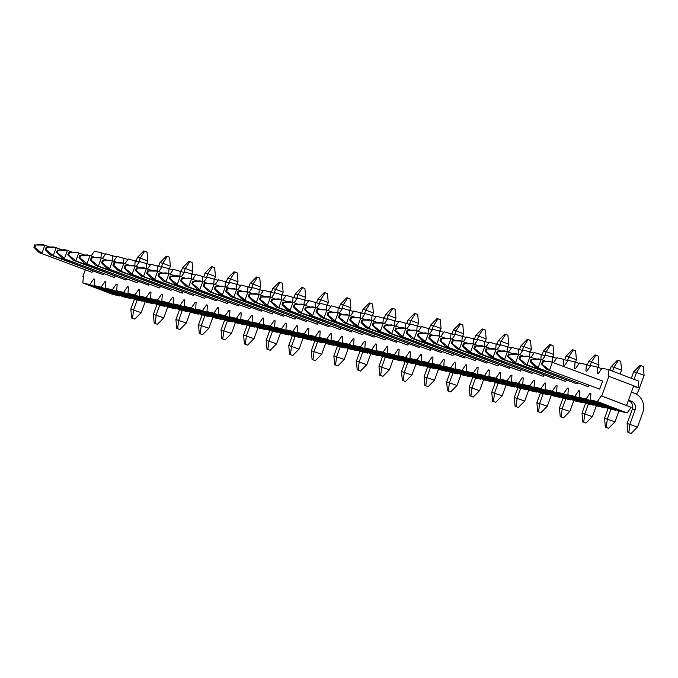 <?xml version="1.0" encoding="UTF-8"?>
<svg xmlns="http://www.w3.org/2000/svg" width="678" height="678" viewBox="0 0 678 678"><rect width="100%" height="100%" fill="white"/><g stroke="black" fill="none" stroke-linecap="round" stroke-linejoin="round"><path stroke-width="1.02" d="M631.447 392.062L634.405 393.189A15.382 14.484 103 0 1 642.702 412.8L637.515 427.03L631.116 433.488L628.794 432.598L629.938 424.14L635.116 409.91L632.303 409.258L627.116 423.487L627.921 432.403L631.116 433.488M542.451 361.569L541.553 364.052L549.587 370.027L552.519 361.95L542.451 361.569L549.705 361.298L602.598 381.053L599.657 389.13L546.765 369.374L599.657 389.13M628.379 400.512L631.464 401.266L628.514 400.139M631.464 401.266A6.772 6.382 -77 0 1 635.116 409.91M627.116 423.487L637.515 427.03M632.303 409.258A6.772 6.382 103 0 0 628.65 400.622M628.794 432.598L627.921 432.403M542.417 364.247L543.315 361.772M541.553 364.052L546.765 369.374M577.444 383.002L577.105 383.934L527.026 364.823L529.967 356.747L519.89 356.374L527.145 356.103L535.823 358.984M608.149 408.427L604.564 418.292L614.954 421.835L608.556 428.293L606.234 427.403L607.378 418.945L610.929 409.198M618.955 410.851L614.954 421.835M519.89 356.374L518.992 358.848L524.204 364.179L577.105 383.934M606.234 427.403L608.556 428.293M604.564 418.292L605.369 427.199M518.992 358.848L519.856 359.052L520.763 356.569M519.856 359.052L527.026 364.823L524.204 364.179M554.884 377.807L554.545 378.739L504.466 359.628L507.407 351.551L497.338 351.17L504.585 350.899L513.263 353.789M585.589 403.232L582.004 413.097L592.403 416.631L586.004 423.089L583.673 422.199L584.817 413.741L588.368 404.003M596.394 405.647L592.403 416.631M497.338 351.17L496.432 353.653L501.644 358.976L554.545 378.739M583.673 422.199L586.004 423.089M582.004 413.097L582.809 422.004M496.432 353.653L497.296 353.857L498.203 351.374M497.296 353.857L504.466 359.628L501.644 358.976M532.323 372.603L531.984 373.536L481.905 354.425L484.846 346.348L474.778 345.975L482.024 345.704L490.703 348.585M563.028 398.028L559.443 407.893L569.842 411.436L563.443 417.894L561.113 417.004L562.265 408.546L565.808 398.8M573.842 400.452L569.842 411.436M474.778 345.975L473.871 348.458L479.083 353.78L531.984 373.536M561.113 417.004L563.443 417.894M559.443 407.893L560.248 416.8M473.871 348.458L474.736 348.653L475.642 346.17M474.736 348.653L481.905 354.425L479.083 353.78M509.763 367.408L509.424 368.34L459.345 349.229L462.286 341.153L452.218 340.771L459.464 340.5L468.142 343.39M540.476 392.833L536.883 402.698L547.282 406.241L540.883 412.69L538.552 411.809L539.705 403.342L543.248 393.604M551.282 395.249L547.282 406.241M452.218 340.771L451.311 343.254L456.523 348.577L509.424 368.34M538.552 411.809L540.883 412.69M536.883 402.698L537.688 411.605M451.311 343.254L452.175 343.458L453.082 340.975M452.175 343.458L459.345 349.229L456.523 348.577M487.202 362.205L486.863 363.137L436.785 344.034L439.725 335.949L429.657 335.576L436.903 335.305L445.59 338.186M517.916 387.63L514.322 397.494L524.721 401.037L518.323 407.495L515.992 406.605L517.145 398.147L520.687 388.401M528.721 390.053L524.721 401.037M429.657 335.576L428.75 338.059L433.971 343.382L486.863 363.137M515.992 406.605L518.323 407.495M514.322 397.494L515.127 406.41M428.75 338.059L429.623 338.254L430.522 335.779M429.623 338.254L436.785 344.034L433.971 343.382M464.642 357.009L464.303 357.942L414.224 338.831L417.165 330.754L407.097 330.381L414.351 330.101L423.03 332.991M495.355 382.434L491.762 392.299L502.161 395.842L495.762 402.291L493.44 401.41L494.584 392.943L498.127 383.206M506.161 384.85L502.161 395.842M407.097 330.381L406.198 332.856L411.41 338.178L464.303 357.942M493.44 401.41L495.762 402.291M491.762 392.299L492.567 401.207M406.198 332.856L407.063 333.059L407.961 330.576M407.063 333.059L414.224 338.831L411.41 338.178M442.09 351.806L441.751 352.738L391.672 333.635L394.613 325.559L384.536 325.177L391.791 324.906L400.469 327.788M472.795 377.231L469.201 387.096L479.6 390.638L473.202 397.096L470.879 396.206L472.024 387.748L475.575 378.002M483.6 379.655L479.6 390.638M384.536 325.177L383.638 327.66L388.85 332.983L441.751 352.738M470.879 396.206L473.202 397.096M469.201 387.096L470.015 396.011M383.638 327.66L384.502 327.855L385.401 325.381M384.502 327.855L391.672 333.635L388.85 332.983M419.529 346.611L419.19 347.543L369.112 328.432L372.053 320.355L361.976 319.982L369.23 319.702L377.909 322.592M450.234 372.036L446.649 381.9L457.048 385.443L450.65 391.892L448.319 391.011L449.463 382.545L453.014 372.807M461.04 374.451L457.048 385.443M361.976 319.982L361.077 322.457L366.289 327.788L419.19 347.543M448.319 391.011L450.65 391.892M446.649 381.9L447.455 390.808M361.077 322.457L361.942 322.66L362.849 320.177M361.942 322.66L369.112 328.432L366.289 327.788M396.969 341.407L396.63 342.339L346.551 323.236L349.492 315.16L339.424 314.778L346.67 314.507L355.348 317.389M427.674 366.84L424.089 376.697L434.488 380.239L428.089 386.697L425.759 385.807L426.903 377.349L430.454 367.603M438.488 369.256L434.488 380.239M339.424 314.778L338.517 317.262L343.729 322.584L396.63 342.339M425.759 385.807L428.089 386.697M424.089 376.697L424.894 385.613M338.517 317.262L339.381 317.457L340.288 314.982M339.381 317.457L346.551 323.236L343.729 322.584M374.409 336.212L374.07 337.144L323.991 318.033L326.932 309.956L316.863 309.583L324.109 309.312L332.788 312.194M405.122 361.637L401.529 371.502L411.927 375.044L405.529 381.502L403.198 380.612L404.351 372.154L407.893 362.408M415.928 364.061L411.927 375.044M316.863 309.583L315.956 312.058L321.169 317.389L374.07 337.144M403.198 380.612L405.529 381.502M401.529 371.502L402.334 380.409M315.956 312.058L316.821 312.261L317.728 309.778M316.821 312.261L323.991 318.033L321.169 317.389M351.848 331.017L351.509 331.94L301.43 312.838L304.371 304.761L294.303 304.38L301.549 304.108L310.236 306.998M382.561 356.442L378.968 366.298L389.367 369.841L382.968 376.298L380.638 375.409L381.79 366.951L385.333 357.204M393.367 358.857L389.367 369.841M294.303 304.38L293.396 306.863L298.617 312.185L351.509 331.94M380.638 375.409L382.968 376.298M378.968 366.298L379.773 375.214M293.396 306.863L294.269 307.066L295.167 304.583M294.269 307.066L301.43 312.838L298.617 312.185M329.288 325.813L328.949 326.745L278.87 307.634L281.811 299.557L271.742 299.184L278.997 298.913L287.675 301.795M360.001 351.238L356.408 361.103L366.806 364.645L360.408 371.103L358.086 370.213L359.23 361.755L362.772 352.009M370.807 353.662L366.806 364.645M271.742 299.184L270.844 301.668L276.056 306.99L328.949 326.745M358.086 370.213L360.408 371.103M356.408 361.103L357.213 370.01M270.844 301.668L271.709 301.863L272.607 299.379M271.709 301.863L278.87 307.634L276.056 306.99M306.736 320.618L306.397 321.55L256.318 302.439L259.25 294.362L249.182 293.981L256.437 293.71L265.115 296.6M337.441 346.043L333.847 355.908L344.246 359.442L337.847 365.9L335.525 365.01L336.669 356.552L340.22 346.814M348.246 348.458L344.246 359.442M249.182 293.981L248.284 296.464L253.496 301.786L306.397 321.55M335.525 365.01L337.847 365.9M333.847 355.908L334.661 364.815M248.284 296.464L249.148 296.667L250.046 294.184M249.148 296.667L256.318 302.439L253.496 301.786M284.175 315.414L283.836 316.346L233.757 297.244L236.698 289.159L226.621 288.786L233.876 288.514L242.554 291.396M314.88 340.839L311.295 350.704L321.686 354.247L315.287 360.704L312.965 359.815L314.109 351.357L317.66 341.61M325.686 343.263L321.686 354.247M226.621 288.786L225.723 291.269L230.935 296.591L283.836 316.346M312.965 359.815L315.287 360.704M311.295 350.704L312.1 359.611M225.723 291.269L226.588 291.464L227.494 288.981M226.588 291.464L233.757 297.244L230.935 296.591M261.615 310.219L261.276 311.151L211.197 292.04L214.138 283.963L204.07 283.582L211.316 283.311L219.994 286.201M292.32 335.644L288.735 345.509L299.134 349.051L292.735 355.501L290.404 354.619L291.548 346.153L295.099 336.415M303.125 338.059L299.134 349.051M204.07 283.582L203.163 286.065L208.375 291.387L261.276 311.151M290.404 354.619L292.735 355.501M288.735 345.509L289.54 354.416M203.163 286.065L204.027 286.269L204.934 283.785M204.027 286.269L211.197 292.04L208.375 291.387M239.054 305.015L238.715 305.947L188.637 286.845L191.577 278.768L181.509 278.387L188.755 278.116L197.434 280.997M269.759 330.44L266.174 340.305L276.573 343.848L270.175 350.306L267.844 349.416L268.996 340.958L272.539 331.211M280.573 332.864L276.573 343.848M181.509 278.387L180.602 280.87L185.814 286.192L238.715 305.947M267.844 349.416L270.175 350.306M266.174 340.305L266.979 349.221M180.602 280.87L181.467 281.065L182.374 278.59M181.467 281.065L188.637 286.845L185.814 286.192M216.494 299.82L216.155 300.752L166.076 281.641L169.017 273.565L158.949 273.192L166.195 272.912L174.873 275.802M247.207 325.245L243.614 335.11L254.013 338.653L247.614 345.102L245.283 344.221L246.436 335.754L249.979 326.016M258.013 327.66L254.013 338.653M158.949 273.192L158.042 275.666L163.254 280.989L216.155 300.752M245.283 344.221L247.614 345.102M243.614 335.11L244.419 344.017M158.042 275.666L158.915 275.87L159.813 273.387M158.915 275.87L166.076 281.641L163.254 280.989M193.933 294.616L193.594 295.549L143.516 276.446L146.456 268.369L136.388 267.988L143.643 267.717L152.321 270.598M224.647 320.041L221.053 329.906L231.452 333.449L225.054 339.907L222.723 339.017L223.876 330.559L227.418 320.813M235.452 322.465L231.452 333.449M136.388 267.988L135.481 270.471L140.702 275.793L193.594 295.549M222.723 339.017L225.054 339.907M221.053 329.906L221.859 338.822M135.481 270.471L136.354 270.666L137.253 268.191M136.354 270.666L143.516 276.446L140.702 275.793M171.373 289.421L171.034 290.354L120.955 271.242L123.896 263.166L113.828 262.793L121.082 262.513L129.761 265.403M202.086 314.846L198.493 324.711L208.892 328.254L202.493 334.712L200.171 333.822L201.315 325.364L204.858 315.617M212.892 317.262L208.892 328.254M113.828 262.793L112.929 265.267L118.142 270.598L171.034 290.354M200.171 333.822L202.493 334.712M198.493 324.711L199.298 333.618M112.929 265.267L113.794 265.471L114.692 262.988M113.794 265.471L120.955 271.242L118.142 270.598M148.821 284.226L148.482 285.15L98.403 266.047L101.344 257.971L91.267 257.589L98.522 257.318L107.2 260.208M179.526 309.651L175.933 319.507L186.331 323.05L179.933 329.508L177.611 328.618L178.755 320.16L182.306 310.414M190.332 312.066L186.331 323.05M91.267 257.589L90.369 260.072L95.581 265.395L148.482 285.15M177.611 328.618L179.933 329.508M175.933 319.507L176.746 328.423M90.369 260.072L91.233 260.267L92.14 257.793M91.233 260.267L98.403 266.047L95.581 265.395M126.261 279.022L125.922 279.955L75.843 260.844L78.784 252.767L68.707 252.394L75.961 252.123L84.64 255.004M156.965 304.447L153.381 314.312L163.779 317.855L157.381 324.313L155.05 323.423L156.194 314.965L159.745 305.219M167.771 306.871L163.779 317.855M68.707 252.394L67.808 254.869L73.021 260.199L125.922 279.955M155.05 323.423L157.381 324.313M153.381 314.312L154.186 323.22M67.808 254.869L68.673 255.072L69.58 252.589M68.673 255.072L75.843 260.844L73.021 260.199M103.7 273.827L103.361 274.76L53.282 255.648L56.223 247.572L46.155 247.19L53.401 246.919L62.079 249.809M134.405 299.252L130.82 309.117L141.219 312.651L134.82 319.109L132.49 318.219L133.642 309.761L137.185 300.023M145.219 301.668L141.219 312.651M46.155 247.19L45.248 249.674L50.46 254.996L103.361 274.76M132.49 318.219L134.82 319.109M130.82 309.117L131.625 318.024M45.248 249.674L46.112 249.877L47.019 247.394M46.112 249.877L53.282 255.648L50.46 254.996M636.379 394.13A15.382 14.484 103 0 0 638.922 389.596L644.1 375.358L636.523 372.468L640.964 365.561L640.1 365.357L633.701 371.815L631.337 378.316M634.023 379.333L636.523 372.468L633.701 371.815M588.792 385.409L588.309 386.723L535.417 366.968L588.309 386.723M535.417 366.968L530.204 361.645L531.069 361.84L531.967 359.365L541.171 359.535L546.137 361.433M531.967 359.365L538.357 358.891L541.171 359.535L538.23 367.62L531.069 361.84M640.964 365.561L643.295 366.451L644.1 375.358M531.103 359.162L530.204 361.645M620.133 374.036L621.54 370.163L613.963 367.264L618.404 360.357L617.539 360.162L611.141 366.62L609.869 370.12M612.548 371.146L613.963 367.264L611.141 366.62M566.232 380.214L565.757 381.528L512.856 361.764L565.757 381.528M512.856 361.764L507.644 356.442L508.508 356.645L509.407 354.162L518.611 354.34L523.577 356.23M509.407 354.162L515.797 353.687L518.611 354.34L515.678 362.416L508.508 356.645M618.404 360.357L620.734 361.247L621.54 370.163M508.542 353.967L507.644 356.442M598.115 367.34L598.979 364.959L591.402 362.069L595.852 355.162L594.979 354.958L588.58 361.416L587.309 364.925M589.996 365.942L591.402 362.069L588.58 361.416M543.671 375.01L543.197 376.324L490.296 356.569L543.197 376.324M490.296 356.569L485.084 351.246L485.948 351.441L486.855 348.967L496.059 349.145L501.017 351.034M486.855 348.967L493.237 348.492L496.059 349.145L493.118 357.221L485.948 351.441M595.852 355.162L598.174 356.052L598.979 364.959M485.982 348.763L485.084 351.246M575.554 362.145L576.419 359.764L568.842 356.865L573.291 349.958L572.427 349.763L566.028 356.221L564.749 359.721M567.435 360.747L568.842 356.865L566.028 356.221M521.111 369.815L520.636 371.129L467.735 351.374L520.636 371.129M467.735 351.374L462.523 346.043L463.388 346.246L464.294 343.763L473.498 343.941L478.456 345.839M464.294 343.763L470.676 343.288L473.498 343.941L470.557 352.018L463.388 346.246M573.291 349.958L575.614 350.848L576.419 359.764M463.43 343.568L462.523 346.043M552.994 356.942L553.867 354.56L546.282 351.67L550.731 344.763L549.866 344.56L543.468 351.018L542.188 354.526M544.875 355.543L546.282 351.67L543.468 351.018M498.55 364.611L498.076 365.925L445.175 346.17L498.076 365.925M445.175 346.17L439.963 340.848L440.827 341.042L441.734 338.568L450.938 338.746L455.896 340.636M441.734 338.568L448.116 338.093L450.938 338.746L447.997 346.822L440.827 341.042M550.731 344.763L553.053 345.653L553.867 354.56M440.87 338.364L439.963 340.848M530.442 351.746L531.306 349.365L523.73 346.466L528.17 339.568L527.306 339.364L520.907 345.822L519.628 349.323M522.314 350.348L523.73 346.466L520.907 345.822M475.998 359.416L475.515 360.73L422.614 340.975L475.515 360.73M422.614 340.975L417.402 335.644L418.275 335.847L419.174 333.364L428.377 333.542L433.344 335.441M419.174 333.364L425.555 332.898L428.377 333.542L425.437 341.619L418.275 335.847M528.17 339.568L530.501 340.449L531.306 349.365M418.309 333.169L417.402 335.644M507.881 346.543L508.746 344.161L501.169 341.271L505.61 334.364L504.746 334.169L498.347 340.619L497.076 344.127M499.754 345.153L501.169 341.271L498.347 340.619M453.438 354.221L452.955 355.535L400.062 335.771L452.955 355.535M400.062 335.771L394.85 330.449L395.715 330.652L396.613 328.169L405.817 328.347L410.783 330.237M396.613 328.169L403.003 327.694L405.817 328.347L402.876 336.424L395.715 330.652M505.61 334.364L507.941 335.254L508.746 344.161M395.749 327.966L394.85 330.449M485.321 341.348L486.185 338.966L478.609 336.076L483.05 329.169L482.185 328.966L475.786 335.424L474.515 338.924M477.193 339.949L478.609 336.076L475.786 335.424M430.877 349.017L430.394 350.331L377.502 330.576L430.394 350.331M377.502 330.576L372.29 325.254L373.154 325.448L374.053 322.965L383.256 323.143L388.223 325.042M374.053 322.965L380.443 322.499L383.256 323.143L380.316 331.22L373.154 325.448M483.05 329.169L485.38 330.05L486.185 338.966M373.188 322.77L372.29 325.254M462.76 336.144L463.625 333.762L456.048 330.872L460.498 323.965L459.625 323.77L453.226 330.22L451.955 333.729M454.633 334.754L456.048 330.872L453.226 330.22M408.317 343.822L407.842 345.136L354.941 325.372L407.842 345.136M354.941 325.372L349.729 320.05L350.594 320.253L351.501 317.77L360.704 317.948L365.662 319.838M351.501 317.77L357.882 317.296L360.704 317.948L357.764 326.025L350.594 320.253M460.498 323.965L462.82 324.855L463.625 333.762M350.628 317.567L349.729 320.05M440.2 330.949L441.064 328.567L433.488 325.677L437.937 318.77L437.064 318.567L430.666 325.025L429.394 328.525M432.081 329.55L433.488 325.677L430.666 325.025M385.757 338.619L385.282 339.932L332.381 320.177L385.282 339.932M332.381 320.177L327.169 314.855L328.033 315.05L328.94 312.575L338.144 312.744L343.102 314.643M328.94 312.575L335.322 312.1L338.144 312.744L335.203 320.83L328.033 315.05M437.937 318.77L440.259 319.66L441.064 328.567M328.067 312.372L327.169 314.855M417.64 325.745L418.512 323.364L410.927 320.474L415.377 313.567L414.512 313.372L408.114 319.83L406.834 323.33M409.52 324.355L410.927 320.474L408.114 319.83M363.196 333.423L362.722 334.737L309.821 314.973L362.722 334.737M309.821 314.973L304.608 309.651L305.473 309.854L306.38 307.371L315.584 307.549L320.541 309.439M306.38 307.371L312.761 306.897L315.584 307.549L312.643 315.626L305.473 309.854M415.377 313.567L417.699 314.456L418.512 323.364M305.515 307.176L304.608 309.651M395.079 320.55L395.952 318.168L388.367 315.278L392.816 308.371L391.952 308.168L385.553 314.626L384.273 318.135M386.96 319.152L388.367 315.278L385.553 314.626M340.636 328.22L340.161 329.533L287.26 309.778L340.161 329.533M287.26 309.778L282.048 304.456L282.912 304.651L283.819 302.176L293.023 302.354L297.981 304.244M283.819 302.176L290.201 301.702L293.023 302.354L290.082 310.431L282.912 304.651M392.816 308.371L395.147 309.261L395.952 318.168M282.955 301.973L282.048 304.456M372.527 315.355L373.392 312.973L365.815 310.075L370.256 303.168L369.391 302.973L362.993 309.431L361.713 312.931M364.4 313.956L365.815 310.075L362.993 309.431M318.084 323.025L317.601 324.338L264.708 304.583L317.601 324.338M264.708 304.583L259.488 299.252L260.36 299.456L261.259 296.972L270.463 297.15L275.429 299.04M261.259 296.972L267.641 296.498L270.463 297.15L267.522 305.227L260.36 299.456M370.256 303.168L372.586 304.058L373.392 312.973M260.394 296.778L259.488 299.252M349.967 310.151L350.831 307.77L343.254 304.88L347.695 297.973L346.831 297.769L340.432 304.227L339.161 307.736M341.839 308.753L343.254 304.88L340.432 304.227M295.523 317.821L295.04 319.135L242.148 299.379L295.04 319.135M242.148 299.379L236.936 294.057L237.8 294.252L238.698 291.777L247.902 291.955L252.869 293.845M238.698 291.777L245.089 291.303L247.902 291.955L244.961 300.032L237.8 294.252M347.695 297.973L350.026 298.862L350.831 307.77M237.834 291.574L236.936 294.057M327.406 304.956L328.271 302.574L320.694 299.676L325.135 292.777L324.27 292.574L317.872 299.032L316.601 302.532M319.279 303.558L320.694 299.676L317.872 299.032M272.963 312.626L272.488 313.939L219.587 294.184L272.488 313.939M219.587 294.184L214.375 288.853L215.24 289.057L216.138 286.574L225.342 286.752L230.308 288.65M216.138 286.574L222.528 286.108L225.342 286.752L222.409 294.828L215.24 289.057M325.135 292.777L327.466 293.659L328.271 302.574M215.273 286.379L214.375 288.853M304.846 299.752L305.71 297.371L298.134 294.481L302.583 287.574L301.71 287.379L295.311 293.828L294.04 297.337M296.727 298.362L298.134 294.481L295.311 293.828M250.402 307.431L249.928 308.736L197.027 288.981L249.928 308.736M197.027 288.981L191.815 283.658L192.679 283.862L193.586 281.378L202.79 281.556L207.748 283.446M193.586 281.378L199.968 280.904L202.79 281.556L199.849 289.633L192.679 283.862M302.583 287.574L304.905 288.464L305.71 297.371M192.713 281.175L191.815 283.658M282.285 294.557L283.15 292.176L275.573 289.286L280.022 282.379L279.158 282.175L272.759 288.633L271.48 292.133M274.166 293.159L275.573 289.286L272.759 288.633M227.842 302.227L227.367 303.541L174.466 283.785L227.367 303.541M174.466 283.785L169.254 278.463L170.119 278.658L171.026 276.175L180.229 276.353L185.187 278.251M171.026 276.175L177.407 275.709L180.229 276.353L177.289 284.429L170.119 278.658M280.022 282.379L282.345 283.26L283.15 292.176M170.161 275.98L169.254 278.463M259.725 289.353L260.598 286.972L253.013 284.082L257.462 277.175L256.598 276.98L250.199 283.429L248.919 286.938M251.606 287.964L253.013 284.082L250.199 283.429M205.281 297.032L204.807 298.345L151.906 278.582L204.807 298.345M151.906 278.582L146.694 273.259L147.558 273.463L148.465 270.98L157.669 271.158L162.627 273.048M148.465 270.98L154.847 270.505L157.669 271.158L154.728 279.234L147.558 273.463M257.462 277.175L259.793 278.065L260.598 286.972M147.601 270.776L146.694 273.259M237.173 284.158L238.037 281.777L230.461 278.887L234.902 271.98L234.037 271.776L227.639 278.234L226.359 281.734M229.045 282.76L230.461 278.887L227.639 278.234M182.729 291.828L182.246 293.142L129.345 273.387L182.246 293.142M129.345 273.387L124.133 268.064L125.006 268.259L125.905 265.776L135.108 265.954L140.075 267.852M125.905 265.776L132.286 265.31L135.108 265.954L132.168 274.031L125.006 268.259M234.902 271.98L237.232 272.87L238.037 281.777M125.04 265.581L124.133 268.064M214.612 278.955L215.477 276.573L207.9 273.683L212.341 266.776L211.477 266.581L205.078 273.039L203.807 276.539M206.485 277.565L207.9 273.683L205.078 273.039M160.169 286.633L159.686 287.947L106.793 268.183L159.686 287.947M106.793 268.183L101.581 262.861L102.446 263.064L103.344 260.581L112.548 260.759L117.514 262.649M103.344 260.581L109.734 260.106L112.548 260.759L109.607 268.835L102.446 263.064M212.341 266.776L214.672 267.666L215.477 276.573M102.48 260.377L101.581 262.861M192.052 273.759L192.916 271.378L185.34 268.488L189.781 261.581L188.916 261.377L182.518 267.835L181.246 271.336M183.924 272.361L185.34 268.488L182.518 267.835M137.609 281.429L137.126 282.743L84.233 262.988L137.126 282.743M84.233 262.988L79.021 257.665L79.885 257.86L80.784 255.386L89.988 255.555L94.954 257.454M80.784 255.386L87.174 254.911L89.988 255.555L87.055 263.64L79.885 257.86M189.781 261.581L192.111 262.471L192.916 271.378M79.919 255.182L79.021 257.665M169.492 268.556L170.356 266.174L162.779 263.284L167.229 256.377L166.356 256.182L159.957 262.64L158.686 266.14M161.372 267.166L162.779 263.284L159.957 262.64M115.048 276.234L114.574 277.548L61.673 257.784L114.574 277.548M61.673 257.784L56.46 252.462L57.325 252.665L58.232 250.182L67.436 250.36L72.393 252.25M58.232 250.182L64.613 249.707L67.436 250.36L64.495 258.437L57.325 252.665M167.229 256.377L169.551 257.267L170.356 266.174M57.359 249.987L56.46 252.462M146.931 263.361L147.796 260.979L140.219 258.089L144.668 251.182L143.804 250.979L137.397 257.437L136.125 260.945M138.812 261.962L140.219 258.089L137.397 257.437M92.488 271.031L92.013 272.344L39.112 252.589L92.013 272.344M39.112 252.589L33.9 247.267L34.764 247.462L35.671 244.987L44.875 245.165L49.833 247.055M35.671 244.987L42.053 244.512L44.875 245.165L41.934 253.241L34.764 247.462M144.668 251.182L146.99 252.072L147.796 260.979M34.807 244.783L33.9 247.267M608.912 376.307L601.742 396.02L626.565 405.495L633.735 385.782L608.471 376.205L608.92 369.756L602.03 368.171L598.081 373.807L597.191 373.603L597.64 367.162L590.75 365.569L586.801 371.213L585.911 371.002L586.36 364.561L579.47 362.967L575.52 368.612L574.63 368.408L575.08 361.959L568.189 360.374L564.24 366.01L563.35 365.806L563.799 359.357L556.909 357.772L553.68 362.391M627.184 412.944L597.343 401.562L590.453 399.969L620.294 411.36L627.184 412.944L631.133 407.309L626.565 405.495M633.481 386.477L638.303 387.587L638.752 381.146L608.92 369.756M616.268 409.817L615.904 410.343L586.063 398.961L590.013 393.325L590.902 393.528L590.453 399.969M597.343 401.562L601.293 395.918L626.116 405.393M601.293 395.918L601.742 396.02M633.718 385.841L638.303 387.587M615.904 410.343L609.014 408.758L579.173 397.376L586.063 398.961M604.988 407.224L604.623 407.749L574.783 396.359L578.732 390.723L579.622 390.926L579.173 397.376M590.013 393.325L590.894 393.655M601.666 368.696L597.64 367.162M604.623 407.749L597.733 406.156L567.893 394.774L574.783 396.359M593.708 404.622L593.343 405.147L563.503 393.757L567.452 388.121L568.342 388.325L567.893 394.774M578.732 390.723L579.614 391.053M590.385 366.095L586.36 364.561M593.343 405.147L586.453 403.554L556.613 392.172L563.503 393.757M582.427 402.02L582.063 402.546L552.223 391.164L556.172 385.519L557.062 385.731L556.613 392.172M567.452 388.121L568.334 388.46M579.105 363.493L575.08 361.959M582.063 402.546L575.173 400.961L545.332 389.57L552.223 391.164M571.147 399.427L570.783 399.944L540.942 388.562L544.9 382.926L545.782 383.129L545.332 389.57M556.172 385.519L557.053 385.858M567.825 360.899L563.799 359.357M570.783 399.944L563.893 398.359L534.052 386.977L540.942 388.562M559.867 396.825L559.503 397.35L529.671 385.96L533.62 380.324L534.501 380.528L534.052 386.977M544.9 382.926L545.773 383.256M542.281 359.959L545.629 355.17L556.545 358.298M552.163 361.866L552.519 356.764M559.503 397.35L552.612 395.757L522.78 384.375L529.671 385.96M548.587 394.223L548.222 394.749L518.39 383.367L522.34 377.722L523.221 377.926L522.78 384.375M533.62 380.324L534.493 380.663M531.12 357.187L534.349 352.577L545.265 355.696M540.875 359.467L541.239 354.162M548.222 394.749L541.332 393.164L511.5 381.773L518.39 383.367M537.315 391.621L536.942 392.147L507.11 380.765L511.059 375.129L511.949 375.332L511.5 381.773M522.34 377.722L523.213 378.061M519.721 354.764L523.069 349.975L533.984 353.094M529.603 356.67L529.959 351.56M536.942 392.147L530.052 390.562L500.22 379.171L507.11 380.765M526.035 389.028L525.662 389.545L495.83 378.163L499.779 372.527L500.669 372.731L500.22 379.171M511.059 375.129L511.932 375.459M508.559 351.992L511.788 347.373L522.704 350.501M518.314 354.272L518.678 348.967M525.662 389.545L518.772 387.96L488.94 376.578L495.83 378.163M514.755 386.426L514.382 386.952L484.55 375.561L488.499 369.925L489.389 370.129L488.94 376.578M499.779 372.527L500.661 372.858M497.16 349.56L500.517 344.771L511.424 347.899M507.051 351.467L507.407 346.365M514.382 386.952L507.491 385.358L477.659 373.976L484.55 375.561M503.474 383.824L503.11 384.35L473.269 372.968L477.219 367.323L478.109 367.527L477.659 373.976M488.499 369.925L489.38 370.264M485.999 346.789L489.236 342.178L500.144 345.297M495.754 349.068L496.127 343.763M503.11 384.35L496.22 382.765L466.379 371.375L473.269 372.968M492.194 381.231L491.83 381.748L461.989 370.366L465.939 364.73L466.828 364.934L466.379 371.375M477.219 367.323L478.1 367.662M474.6 344.365L477.956 339.576L488.863 342.695M484.49 346.272L484.846 341.161M491.83 381.748L484.94 380.163L455.099 368.781L461.989 370.366M480.914 378.629L480.549 379.155L450.709 367.764L454.658 362.128L455.548 362.332L455.099 368.781M465.939 364.73L466.82 365.061M463.438 341.593L466.676 336.974L477.583 340.102M473.193 343.873L473.566 338.568M480.549 379.155L473.659 377.561L443.819 366.179L450.709 367.764M469.634 376.027L469.269 376.553L439.429 365.171L443.378 359.526L444.268 359.73L443.819 366.179M454.658 362.128L455.54 362.459M452.04 339.161L455.396 334.381L466.311 337.5M461.93 341.068L462.286 335.966M469.269 376.553L462.379 374.959L432.539 363.577L439.429 365.171M458.353 373.425L457.989 373.951L428.149 362.569L432.098 356.925L432.988 357.137L432.539 363.577M443.378 359.526L444.26 359.865M440.878 336.39L444.115 331.779L455.031 334.898M450.633 338.669L451.006 333.364M457.989 373.951L451.099 372.366L421.258 360.976L428.149 362.569M447.073 370.832L446.709 371.349L416.868 359.967L420.818 354.331L421.708 354.535L421.258 360.976M432.098 356.925L432.979 357.264M429.479 333.966L432.835 329.177L443.751 332.305M439.369 335.873L439.725 330.762M446.709 371.349L439.819 369.764L409.978 358.382L416.868 359.967M435.793 368.23L435.429 368.756L405.588 357.365L409.537 351.729L410.427 351.933L409.978 358.382M420.818 354.331L421.699 354.662M418.326 331.195L421.555 326.576L432.471 329.703M428.072 333.474L428.445 328.169M435.429 368.756L428.538 367.162L398.698 355.781L405.588 357.365M424.513 365.628L424.148 366.154L394.308 354.772L398.266 349.128L399.147 349.331L398.698 355.781M409.537 351.729L410.419 352.068M406.919 328.762L410.275 323.982L421.191 327.101M416.809 330.669L417.165 325.567M424.148 366.154L417.258 364.569L387.426 353.179L394.308 354.772M413.233 363.027L412.868 363.552L383.036 352.17L386.985 346.534L387.867 346.738L387.426 353.179M398.266 349.128L399.139 349.467M395.766 325.999L398.995 321.38L409.91 324.499M405.52 328.279L405.885 322.965M412.868 363.552L405.978 361.967L376.146 350.585L383.036 352.17M401.952 360.433L401.588 360.95L371.756 349.568L375.705 343.932L376.595 344.136L376.146 350.585M386.985 346.534L387.858 346.865M384.367 323.567L387.714 318.779L398.63 321.906M394.249 325.474L394.604 320.372M401.588 360.95L394.698 359.365L364.866 347.984L371.756 349.568M390.681 357.831L390.308 358.357L360.476 346.966L364.425 341.331L365.315 341.534L364.866 347.984M375.705 343.932L376.578 344.263M373.205 320.796L376.434 316.177L387.35 319.304M382.96 323.075L383.324 317.77M390.308 358.357L383.417 356.764L353.585 345.382L360.476 346.966M379.4 355.23L379.027 355.755L349.195 344.373L353.145 338.729L354.035 338.941L353.585 345.382M364.425 341.331L365.306 341.67M361.806 318.372L365.154 313.583L376.07 316.702M371.697 320.27L372.044 315.168M379.027 355.755L372.137 354.17L342.305 342.78L349.195 344.373M368.12 352.636L367.747 353.153L337.915 341.771L341.865 336.135L342.754 336.339L342.305 342.78M353.145 338.729L354.026 339.068M350.645 315.601L353.882 310.982L364.789 314.1M360.399 317.88L360.772 312.566M367.747 353.153L360.857 351.568L331.025 340.186L337.915 341.771M356.84 350.034L356.475 350.56L326.635 339.17L330.584 333.534L331.474 333.737L331.025 340.186M341.865 336.135L342.746 336.466M339.246 313.168L342.602 308.38L353.509 311.507M349.136 315.075L349.492 309.973M356.475 350.56L349.585 348.967L319.745 337.585L326.635 339.17M345.56 347.433L345.195 347.958L315.355 336.576L319.304 330.932L320.194 331.135L319.745 337.585M330.584 333.534L331.466 333.864M328.084 310.397L331.322 305.786L342.229 308.905M337.839 312.677L338.212 307.371M345.195 347.958L338.305 346.365L308.465 334.983L315.355 336.576M334.279 344.831L333.915 345.356L304.075 333.974L308.024 328.33L308.914 328.542L308.465 334.983M319.304 330.932L320.186 331.271M316.685 307.973L320.041 303.185L330.949 306.303M326.576 309.871L326.932 304.769M333.915 345.356L327.025 343.771L297.184 332.381L304.075 333.974M322.999 342.237L322.635 342.754L292.794 331.373L296.744 325.737L297.634 325.94L297.184 332.381M308.024 328.33L308.905 328.669M305.524 305.202L308.761 300.583L319.677 303.71M315.278 307.481L315.651 302.168M322.635 342.754L315.745 341.17L285.904 329.788L292.794 331.373M311.719 339.636L311.355 340.161L281.514 328.771L285.463 323.135L286.353 323.338L285.904 329.788M296.744 325.737L297.625 326.067M294.125 302.769L297.481 297.981L308.397 301.108M304.015 304.676L304.371 299.574M311.355 340.161L304.464 338.568L274.624 327.186L281.514 328.771M300.439 337.034L300.074 337.559L270.234 326.177L274.183 320.533L275.073 320.736L274.624 327.186M285.463 323.135L286.345 323.474M282.972 299.998L286.201 295.388L297.117 298.506M292.718 302.278L293.091 296.972M300.074 337.559L293.184 335.974L263.344 324.584L270.234 326.177M289.159 334.432L288.794 334.957L258.954 323.576L262.903 317.94L263.793 318.143L263.344 324.584M274.183 320.533L275.065 320.872M271.564 297.574L274.921 292.786L285.836 295.905M281.455 299.481L281.811 294.371M288.794 334.957L281.904 333.373L252.063 321.991L258.954 323.576M277.878 331.839L277.514 332.356L247.673 320.974L251.631 315.338L252.513 315.541L252.063 321.991M262.903 317.94L263.784 318.27M260.411 294.803L263.64 290.184L274.556 293.311M270.166 297.083L270.53 291.777M277.514 332.356L270.624 330.771L240.792 319.389L247.673 320.974M266.598 329.237L266.234 329.762L236.402 318.372L240.351 312.736L241.232 312.939L240.792 319.389M251.631 315.338L252.504 315.668M249.012 292.371L252.36 287.582L263.276 290.709M258.894 294.277L259.25 289.175M266.234 329.762L259.343 328.169L229.511 316.787L236.402 318.372M255.318 326.635L254.953 327.16L225.121 315.779L229.071 310.134L229.961 310.346L229.511 316.787M240.351 312.736L241.224 313.075M237.851 289.599L241.08 284.989L251.996 288.108M247.606 291.879L247.97 286.574M254.953 327.16L248.063 325.576L218.231 314.185L225.121 315.779M244.046 324.042L243.673 324.559L213.841 313.177L217.791 307.541L218.68 307.744L218.231 314.185M229.071 310.134L229.944 310.473M226.452 287.175L229.8 282.387L240.715 285.514M236.334 289.082L236.69 283.972M243.673 324.559L236.783 322.974L206.951 311.592L213.841 313.177M232.766 321.44L232.393 321.965L202.561 310.575L206.51 304.939L207.4 305.142L206.951 311.592M217.791 307.541L218.672 307.871M215.29 284.404L218.528 279.785L229.435 282.912M225.045 286.684L225.41 281.378M232.393 321.965L225.503 320.372L195.671 308.99L202.561 310.575M221.486 318.838L221.113 319.363L191.281 307.981L195.23 302.337L196.12 302.541L195.671 308.99M206.51 304.939L207.392 305.278M203.892 281.972L207.248 277.192L218.155 280.311M213.782 283.879L214.138 278.777M221.113 319.363L214.231 317.779L184.391 306.388L191.281 307.981M210.205 316.236L209.841 316.762L180.001 305.38L183.95 299.735L184.84 299.947L184.391 306.388M195.23 302.337L196.112 302.676M192.73 279.2L195.967 274.59L206.875 277.709M202.485 281.489L202.858 276.175M209.841 316.762L202.951 315.177L173.11 303.786L180.001 305.38M198.925 313.643L198.561 314.16L168.72 302.778L172.67 297.142L173.56 297.345L173.11 303.786M183.95 299.735L184.831 300.074M181.331 276.777L184.687 271.988L195.595 275.115M191.221 278.683L191.577 273.573M198.561 314.16L191.671 312.575L161.83 301.193L168.72 302.778M187.645 311.041L187.281 311.566L157.44 300.176L161.389 294.54L162.279 294.744L161.83 301.193M172.67 297.142L173.551 297.473M170.17 274.005L173.407 269.386L184.314 272.514M179.924 276.285L180.297 270.98M187.281 311.566L180.39 309.973L150.55 298.591L157.44 300.176M176.365 308.439L176 308.965L146.16 297.583L150.109 291.938L150.999 292.142L150.55 298.591M161.389 294.54L162.271 294.879M158.771 271.581L162.127 266.793L173.043 269.912M168.661 273.48L169.017 268.378M176 308.965L169.11 307.38L139.27 295.989L146.16 297.583M165.085 305.837L164.72 306.363L134.88 294.981L138.829 289.345L139.719 289.548L139.27 295.989M150.109 291.938L150.991 292.277M147.609 268.81L150.847 264.191L161.762 267.31M157.364 271.09L157.737 265.776M164.72 306.363L157.83 304.778L127.989 293.396L134.88 294.981M153.804 303.244L153.44 303.769L123.599 292.379L127.549 286.743L128.439 286.947L127.989 293.396M138.829 289.345L139.71 289.675M136.21 266.378L139.566 261.589L150.482 264.717M146.101 268.285L146.456 263.183M153.44 303.769L146.55 302.176L116.709 290.794L123.599 292.379M142.524 300.642L142.16 301.168L112.319 289.777L116.269 284.141L117.158 284.345L116.709 290.794M127.549 286.743L128.43 287.074M125.057 263.606L128.286 258.988L139.202 262.115M134.812 265.886L135.176 260.581M142.16 301.168L135.269 299.574L105.429 288.192L112.319 289.777M131.244 298.04L130.879 298.566L101.047 287.184L104.997 281.539L105.878 281.751L105.429 288.192M116.269 284.141L117.15 284.48M113.658 261.183L117.006 256.394L127.922 259.513M123.54 263.081L123.896 257.979M130.879 298.566L123.989 296.981L94.157 285.591L101.047 287.184M119.964 295.447L119.599 295.964L89.767 284.582L93.717 278.946L94.598 279.15L94.157 285.591M104.997 281.539L105.87 281.879M102.497 258.411L105.726 253.792L116.641 256.92M112.251 260.691L112.616 255.377M100.98 257.886L101.336 252.784L94.445 251.191L91.098 255.979M83.318 276.616L82.877 276.446L85.165 270.158M82.877 276.446L83.326 276.548L82.877 282.997L89.767 284.582M119.599 295.964L112.709 294.379L82.877 282.997M93.717 278.946L94.589 279.277M105.361 254.318L101.336 252.784"/></g></svg>
